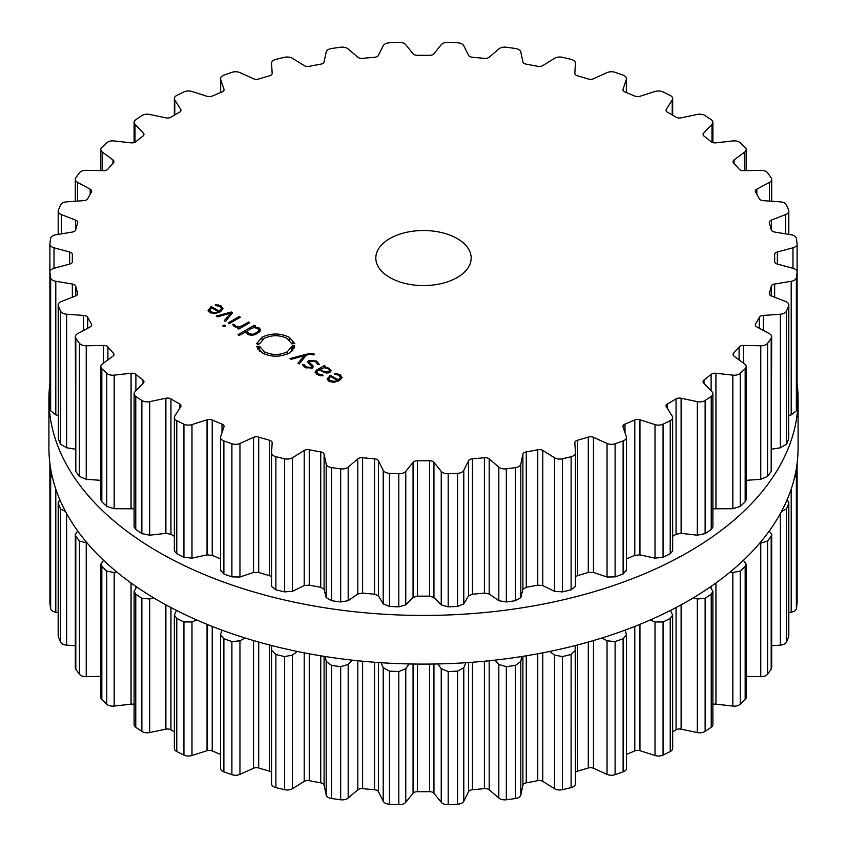 <?xml version="1.0" encoding="UTF-8"?>
<svg xmlns="http://www.w3.org/2000/svg" width="847" height="847" viewBox="0 0 847 847"><rect width="100%" height="100%" fill="white"/><g stroke="black" fill="none" stroke-linecap="round" stroke-linejoin="round"><path stroke-width="1.27" d="M48.914 447.83A374.586 216.271 0 0 0 423.5 664.101A374.586 216.271 0 0 0 798.086 447.83L798.086 399.17A374.586 216.271 0 0 0 797.112 383.553A374.586 216.271 0 0 1 798.086 399.17A374.586 216.271 0 0 1 423.5 615.43A374.586 216.271 0 0 1 48.914 399.17A374.586 216.271 0 0 0 423.5 615.43A374.586 216.271 0 0 0 798.086 399.17L798.086 447.83A374.586 216.271 0 0 1 423.5 664.101A374.586 216.271 0 0 1 48.914 447.83L48.914 399.17A374.586 216.271 0 0 1 49.888 383.553A374.586 216.271 0 0 0 48.914 399.17L48.914 447.83M626.462 754.412A351.166 202.74 0 0 0 629.914 752.983A351.166 202.74 0 0 0 634.774 750.908A4.764 2.753 180 0 1 639.951 750.696L655.017 755.513A7.157 4.129 0 0 0 663.063 755.079A374.406 216.165 0 0 0 666.663 753.332A374.406 216.165 0 0 0 670.221 751.554A7.157 4.129 0 0 0 672.656 748.452L672.656 615.102L670.549 610.391M672.656 731.829A351.166 202.74 0 0 0 676.054 729.828A4.764 2.753 180 0 1 681.115 729.151L697.303 732.56A7.157 4.129 0 0 0 705.128 731.395A374.406 216.165 0 0 0 708.208 729.341A374.406 216.165 0 0 0 711.236 727.266A7.157 4.129 0 0 0 712.888 724.63L712.888 591.354L710.273 586.96M712.888 704.397A4.764 2.753 180 0 1 715.927 704.164L732.835 706.059A7.157 4.129 0 0 0 740.257 704.206A374.406 216.165 0 0 0 742.734 701.898A374.406 216.165 0 0 0 745.169 699.58A7.157 4.129 0 0 0 746.175 697.462L746.175 564.261L743.454 560.301M746.175 676.382L760.765 676.679A7.157 4.129 0 0 0 767.583 674.18A374.406 216.165 0 0 0 769.415 671.682A374.406 216.165 0 0 0 771.183 669.162A7.157 4.129 0 0 0 771.691 667.637L771.691 534.468L769.298 530.984M771.691 645.753L780.373 645.139A7.157 4.129 0 0 0 786.44 642.058A374.406 216.165 0 0 0 787.562 639.421A374.406 216.165 0 0 0 788.631 636.775A7.157 4.129 0 0 0 788.811 635.864L788.811 502.737L787.107 499.804M788.811 612.614L791.204 612.212A7.157 4.129 0 0 0 796.36 608.622A374.406 216.165 0 0 0 796.752 605.912A374.406 216.165 0 0 0 797.091 603.212A7.157 4.129 0 0 0 797.112 602.937A7.157 4.129 0 0 0 797.091 602.662M49.909 602.662A7.157 4.129 0 0 0 49.888 602.937A7.157 4.129 0 0 0 49.909 603.212A374.406 216.165 0 0 0 50.248 605.912A374.406 216.165 0 0 0 50.64 608.622A7.157 4.129 0 0 0 55.796 612.212L58.189 612.614M59.893 499.804L58.189 502.737L58.189 635.864A7.157 4.129 0 0 0 58.369 636.775A374.406 216.165 0 0 0 59.438 639.421A374.406 216.165 0 0 0 60.561 642.058A7.157 4.129 0 0 0 66.627 645.139L75.309 645.753M77.702 530.984L75.309 534.468L75.309 667.637A7.157 4.129 0 0 0 75.817 669.162A374.406 216.165 0 0 0 77.585 671.682A374.406 216.165 0 0 0 79.417 674.18A7.157 4.129 0 0 0 86.235 676.679L100.825 676.382M103.546 560.301L100.825 564.261L100.825 697.462A7.157 4.129 0 0 0 101.831 699.58A374.406 216.165 0 0 0 104.266 701.898A374.406 216.165 0 0 0 106.743 704.206A7.157 4.129 0 0 0 114.165 706.059L131.073 704.164A4.764 2.753 180 0 1 134.112 704.397M136.727 586.96L134.112 591.354L134.112 724.63A7.157 4.129 0 0 0 135.764 727.266A374.406 216.165 0 0 0 138.792 729.341A374.406 216.165 0 0 0 141.873 731.395A7.157 4.129 0 0 0 149.697 732.56L165.885 729.151A4.764 2.753 180 0 1 170.946 729.828A351.166 202.74 0 0 0 174.344 731.829M176.451 610.391L174.344 615.102L174.344 748.452A7.157 4.129 0 0 0 176.779 751.554A374.406 216.165 0 0 0 180.337 753.332A374.406 216.165 0 0 0 183.937 755.079A7.157 4.129 0 0 0 191.983 755.513L207.049 750.696A4.764 2.753 180 0 1 212.226 750.908A351.166 202.74 0 0 0 217.086 752.983A351.166 202.74 0 0 0 220.538 754.412M221.808 630.073L220.538 634.911L220.538 768.345A7.157 4.129 0 0 0 223.883 771.829A374.406 216.165 0 0 0 227.875 773.269A374.406 216.165 0 0 0 231.898 774.666A7.157 4.129 0 0 0 239.955 774.38L253.539 768.25A4.764 2.753 180 0 1 258.706 767.985A351.166 202.74 0 0 0 264.073 769.605A351.166 202.74 0 0 0 269.484 771.162A4.764 2.753 180 0 1 271.559 772.295M271.559 650.454L271.559 783.676A7.157 4.129 0 0 0 271.559 783.814A7.157 4.129 0 0 0 275.889 787.615A374.406 216.165 0 0 0 280.219 788.663A374.406 216.165 0 0 0 284.571 789.69A7.157 4.129 0 0 0 292.459 788.673L304.211 781.4A4.764 2.753 180 0 1 309.25 780.669A351.166 202.74 0 0 0 314.989 781.781A351.166 202.74 0 0 0 320.748 782.829A4.764 2.753 180 0 1 324.094 785.127L326.19 794.994A7.157 4.129 0 0 0 331.526 798.499A374.406 216.165 0 0 0 336.1 799.144A374.406 216.165 0 0 0 340.674 799.769A7.157 4.129 0 0 0 348.181 798.043L357.815 789.796A4.764 2.753 180 0 1 362.601 788.631A351.166 202.74 0 0 0 368.561 789.203A351.166 202.74 0 0 0 374.543 789.722A4.764 2.753 180 0 1 378.461 791.691L383.215 801.251A7.157 4.129 0 0 0 389.44 804.227A374.406 216.165 0 0 0 394.12 804.449A374.406 216.165 0 0 0 398.81 804.65A7.157 4.129 0 0 0 405.766 802.278L413.05 793.258A4.764 2.753 180 0 1 417.455 791.67A351.166 202.74 0 0 0 423.5 791.701A351.166 202.74 0 0 0 429.545 791.67A4.764 2.753 180 0 1 433.95 793.258L441.234 802.278A7.157 4.129 0 0 0 448.19 804.65A374.406 216.165 0 0 0 452.88 804.449A374.406 216.165 0 0 0 457.56 804.227A7.157 4.129 0 0 0 463.785 801.251L468.539 791.691A4.764 2.753 180 0 1 472.457 789.722A351.166 202.74 0 0 0 478.439 789.203A351.166 202.74 0 0 0 484.399 788.631A4.764 2.753 180 0 1 489.185 789.796L498.819 798.043A7.157 4.129 0 0 0 506.326 799.769A374.406 216.165 0 0 0 510.9 799.144A374.406 216.165 0 0 0 515.474 798.499A7.157 4.129 0 0 0 520.81 794.994L522.906 785.127A4.764 2.753 180 0 1 526.252 782.829A351.166 202.74 0 0 0 532.011 781.781A351.166 202.74 0 0 0 537.75 780.669A4.764 2.753 180 0 1 542.789 781.4L554.541 788.673A7.157 4.129 0 0 0 562.429 789.69A374.406 216.165 0 0 0 566.781 788.663A374.406 216.165 0 0 0 571.111 787.615A7.157 4.129 0 0 0 575.441 783.814A7.157 4.129 0 0 0 575.441 783.676L575.441 650.454M575.441 772.295A4.764 2.753 180 0 1 577.516 771.162A351.166 202.74 0 0 0 582.927 769.605A351.166 202.74 0 0 0 588.294 767.985A4.764 2.753 180 0 1 593.461 768.25L607.045 774.38A7.157 4.129 0 0 0 615.102 774.666A374.406 216.165 0 0 0 619.125 773.269A374.406 216.165 0 0 0 623.117 771.829A7.157 4.129 0 0 0 626.462 768.345L626.462 634.911L625.192 630.073M670.221 751.554L670.221 618.437A374.406 216.165 180 0 1 666.663 620.216A374.406 216.165 180 0 1 663.063 621.963L655.017 621.963L650.284 619.962M670.221 618.437L672.656 615.102M697.303 732.56L697.303 599.009L693.386 597.802M697.303 599.009L705.128 598.289A374.406 216.165 180 0 0 708.208 596.235A374.406 216.165 180 0 0 711.236 594.16L712.888 591.354M623.117 771.829L623.117 638.723L626.462 634.911M623.117 638.723A374.406 216.165 180 0 1 619.125 640.152A374.406 216.165 180 0 1 615.102 641.56L607.045 640.83L601.995 637.971M732.835 706.059L732.835 572.508L730.23 571.979M575.198 645.573L575.441 783.814M732.835 572.508L740.257 571.09A374.406 216.165 180 0 0 742.734 568.792A374.406 216.165 180 0 0 745.169 566.463L746.175 564.261M571.111 787.615L571.111 654.498L575.441 650.284M571.111 654.498A374.406 216.165 180 0 1 566.781 655.557A374.406 216.165 180 0 1 562.429 656.573L554.541 655.123L549.671 651.459M760.765 676.679L760.765 543.128L759.844 543.022M521.71 656.531L520.81 661.443L515.474 665.382A374.406 216.165 180 0 1 510.9 666.038A374.406 216.165 180 0 1 506.326 666.653L498.819 664.493L494.563 660.173M760.765 543.128L767.583 541.064A374.406 216.165 180 0 0 769.415 538.565A374.406 216.165 180 0 0 771.183 536.056L771.691 534.468M465.914 662.703L463.785 667.701L457.56 671.11A374.406 216.165 180 0 1 452.88 671.343A374.406 216.165 180 0 1 448.19 671.533L441.234 668.728L437.931 663.942M781.453 511.556L786.44 508.941A374.406 216.165 180 0 0 787.562 506.305A374.406 216.165 180 0 0 788.631 503.658L788.811 502.737M409.069 663.942L405.766 668.728L398.81 671.533A374.406 216.165 180 0 1 394.12 671.343A374.406 216.165 180 0 1 389.44 671.11L383.215 667.701L381.086 662.703M794.475 477.803L796.36 475.506A374.406 216.165 180 0 0 796.752 472.806A374.406 216.165 180 0 0 797.091 470.096L796.455 468.01M352.437 660.173L348.181 664.493L340.674 666.653A374.406 216.165 180 0 1 336.1 666.038A374.406 216.165 180 0 1 331.526 665.382L326.19 661.443L325.29 656.531M297.329 651.459L292.459 655.123L284.571 656.573A374.406 216.165 180 0 1 280.219 655.557A374.406 216.165 180 0 1 275.889 654.498L271.559 650.284L271.559 783.814M271.802 645.573L271.559 650.284M245.005 637.971L239.955 640.83L231.898 641.56A374.406 216.165 180 0 1 227.875 640.152A374.406 216.165 180 0 1 223.883 638.723L220.538 634.911M196.716 619.962L191.983 621.963L183.937 621.963A374.406 216.165 180 0 1 180.337 620.216A374.406 216.165 180 0 1 176.779 618.437L174.344 615.102M153.614 597.802L149.697 599.009L141.873 598.289A374.406 216.165 180 0 1 138.792 596.235A374.406 216.165 180 0 1 135.764 594.16L134.112 591.354M116.77 571.979L114.165 572.508L106.743 571.09A374.406 216.165 180 0 1 104.266 568.792A374.406 216.165 180 0 1 101.831 566.463L100.825 564.261M87.156 543.022L79.417 541.064A374.406 216.165 180 0 1 77.585 538.565A374.406 216.165 180 0 1 75.817 536.056L75.309 534.468M60.561 642.058L60.561 508.941L65.547 511.556M60.561 508.941A374.406 216.165 180 0 1 59.438 506.305A374.406 216.165 180 0 1 58.369 503.658L58.189 502.737M50.64 608.622L50.64 475.506L52.525 477.803M50.64 475.506A374.406 216.165 180 0 1 50.248 472.806A374.406 216.165 180 0 1 49.909 470.096L49.888 602.937M50.545 468.01L49.888 469.82M389.789 277.509A47.676 27.528 180 0 1 375.824 258.039A47.676 27.528 180 0 1 423.5 230.511A47.676 27.528 180 0 1 471.176 258.039A47.676 27.528 180 0 1 441.742 283.48A47.676 27.528 180 0 1 389.789 277.509M666.663 422.42A374.406 216.165 0 0 0 670.221 420.641A7.157 4.129 0 0 0 672.656 417.529A7.157 4.129 0 0 0 672.222 416.121L666.335 406.772A4.764 2.753 180 0 1 666.038 405.829A4.764 2.753 180 0 1 667.5 403.85A351.166 202.74 0 0 0 671.809 401.404A351.166 202.74 0 0 0 676.054 398.916A4.764 2.753 180 0 1 681.115 398.238L697.303 401.647A7.157 4.129 0 0 0 705.128 400.483A374.406 216.165 0 0 0 708.208 398.429A374.406 216.165 0 0 0 711.236 396.354A7.157 4.129 0 0 0 712.888 393.717A7.157 4.129 0 0 0 711.988 391.716L703.645 383.013A4.764 2.753 180 0 1 703.042 381.679A4.764 2.753 180 0 1 704.005 380.017A351.166 202.74 0 0 0 707.594 377.211A351.166 202.74 0 0 0 711.109 374.374A4.764 2.753 180 0 1 715.927 373.252L732.835 375.147A7.157 4.129 0 0 0 740.257 373.294A374.406 216.165 0 0 0 742.734 370.986A374.406 216.165 0 0 0 745.169 368.667A7.157 4.129 0 0 0 746.175 366.55A7.157 4.129 0 0 0 744.661 364.009L734.053 356.174A4.764 2.753 180 0 1 733.036 354.48A4.764 2.753 180 0 1 733.597 353.188A351.166 202.74 0 0 0 736.392 350.086A351.166 202.74 0 0 0 739.092 346.963A4.764 2.753 180 0 1 743.539 345.417L760.765 345.767A7.157 4.129 0 0 0 767.583 343.268A374.406 216.165 0 0 0 769.415 340.769A374.406 216.165 0 0 0 771.183 338.249A7.157 4.129 0 0 0 771.691 336.714A7.157 4.129 0 0 0 769.415 333.697L756.816 326.91A4.764 2.753 180 0 1 755.302 324.899A4.764 2.753 180 0 1 755.556 324.009A351.166 202.74 0 0 0 757.483 320.695A351.166 202.74 0 0 0 759.293 317.36A4.764 2.753 180 0 1 763.274 315.433L780.373 314.226A7.157 4.129 0 0 0 786.44 311.145A374.406 216.165 0 0 0 787.562 308.509A374.406 216.165 0 0 0 788.631 305.862A7.157 4.129 0 0 0 788.811 304.952A7.157 4.129 0 0 0 785.656 301.521L771.373 295.963A4.764 2.753 180 0 1 769.277 293.676A4.764 2.753 180 0 1 769.341 293.2A351.166 202.74 0 0 0 770.347 289.759A351.166 202.74 0 0 0 771.236 286.307A4.764 2.753 180 0 1 774.645 284.041L791.204 281.299A7.157 4.129 0 0 0 796.36 277.71A374.406 216.165 0 0 0 796.752 275A374.406 216.165 0 0 0 797.091 272.3A7.157 4.129 0 0 0 797.112 272.025A7.157 4.129 0 0 0 792.983 268.277L777.366 264.073A4.764 2.753 180 0 1 774.613 261.585A4.764 2.753 180 0 1 774.613 261.532A351.166 202.74 0 0 0 774.666 258.039A351.166 202.74 0 0 0 774.613 254.555A4.764 2.753 180 0 1 774.613 254.502A4.764 2.753 180 0 1 777.366 252.014L792.983 247.8A7.157 4.129 0 0 0 797.112 244.063A7.157 4.129 0 0 0 797.091 243.788A374.406 216.165 0 0 0 796.752 241.088A374.406 216.165 0 0 0 796.36 238.378A7.157 4.129 0 0 0 791.204 234.788L774.645 232.046A4.764 2.753 180 0 1 771.236 229.781A351.166 202.74 0 0 0 770.347 226.329A351.166 202.74 0 0 0 769.341 222.888A4.764 2.753 180 0 1 769.277 222.401A4.764 2.753 180 0 1 771.373 220.125L785.656 214.556A7.157 4.129 0 0 0 788.811 211.136A7.157 4.129 0 0 0 788.631 210.225A374.406 216.165 0 0 0 787.562 207.579A374.406 216.165 0 0 0 786.44 204.942A7.157 4.129 0 0 0 780.373 201.861L763.274 200.644A4.764 2.753 180 0 1 759.293 198.727A351.166 202.74 0 0 0 757.483 195.392A351.166 202.74 0 0 0 755.556 192.078A4.764 2.753 180 0 1 755.302 191.189A4.764 2.753 180 0 1 756.816 189.167L769.415 182.391A7.157 4.129 0 0 0 771.691 179.363A7.157 4.129 0 0 0 771.183 177.838A374.406 216.165 0 0 0 769.415 175.318A374.406 216.165 0 0 0 767.583 172.82A7.157 4.129 0 0 0 760.765 170.321L743.539 170.671A4.764 2.753 180 0 1 739.092 169.125A351.166 202.74 0 0 0 736.392 166.001A351.166 202.74 0 0 0 733.597 162.899A4.764 2.753 180 0 1 733.036 161.608A4.764 2.753 180 0 1 734.053 159.914L744.661 152.079A7.157 4.129 0 0 0 746.175 149.538A7.157 4.129 0 0 0 745.169 147.42A374.406 216.165 0 0 0 742.734 145.102A374.406 216.165 0 0 0 740.257 142.794A7.157 4.129 0 0 0 732.835 140.941L715.927 142.836A4.764 2.753 180 0 1 711.109 141.714A351.166 202.74 0 0 0 707.594 138.876A351.166 202.74 0 0 0 704.005 136.071A4.764 2.753 180 0 1 703.042 134.408A4.764 2.753 180 0 1 703.645 133.074L711.988 124.371A7.157 4.129 0 0 0 712.888 122.37A7.157 4.129 0 0 0 711.236 119.734A374.406 216.165 0 0 0 708.208 117.659A374.406 216.165 0 0 0 705.128 115.605A7.157 4.129 0 0 0 697.303 114.44L681.115 117.849A4.764 2.753 180 0 1 676.054 117.172A351.166 202.74 0 0 0 671.809 114.684A351.166 202.74 0 0 0 667.5 112.238A4.764 2.753 180 0 1 666.038 110.258A4.764 2.753 180 0 1 666.335 109.316L672.222 99.967A7.157 4.129 0 0 0 672.656 98.548A7.157 4.129 0 0 0 670.221 95.446A374.406 216.165 0 0 0 666.663 93.668A374.406 216.165 0 0 0 663.063 91.921A7.157 4.129 0 0 0 655.017 91.487L639.951 96.304A4.764 2.753 180 0 1 634.774 96.092A351.166 202.74 0 0 0 629.914 94.017A351.166 202.74 0 0 0 624.991 91.995A4.764 2.753 180 0 1 622.958 89.74A4.764 2.753 180 0 1 623.043 89.21L626.325 79.449A7.157 4.129 0 0 0 626.462 78.655A7.157 4.129 0 0 0 623.117 75.171A374.406 216.165 0 0 0 619.125 73.731A374.406 216.165 0 0 0 615.102 72.334A7.157 4.129 0 0 0 607.045 72.62L593.461 78.75A4.764 2.753 180 0 1 588.294 79.015A351.166 202.74 0 0 0 582.927 77.395A351.166 202.74 0 0 0 577.516 75.838A4.764 2.753 180 0 1 574.838 73.361A4.764 2.753 180 0 1 574.838 73.266L575.441 63.324A7.157 4.129 0 0 0 575.441 63.186A7.157 4.129 0 0 0 571.111 59.385A374.406 216.165 0 0 0 566.781 58.337A374.406 216.165 0 0 0 562.429 57.31A7.157 4.129 0 0 0 554.541 58.327L542.789 65.6A4.764 2.753 180 0 1 537.75 66.331A351.166 202.74 0 0 0 532.011 65.219A351.166 202.74 0 0 0 526.252 64.171A4.764 2.753 180 0 1 522.906 61.873L520.81 52.006A7.157 4.129 0 0 0 515.474 48.501A374.406 216.165 0 0 0 510.9 47.856A374.406 216.165 0 0 0 506.326 47.231A7.157 4.129 0 0 0 498.819 48.957L489.185 57.204A4.764 2.753 180 0 1 484.399 58.369A351.166 202.74 0 0 0 478.439 57.797A351.166 202.74 0 0 0 472.457 57.278A4.764 2.753 180 0 1 468.539 55.309L463.785 45.749A7.157 4.129 0 0 0 457.56 42.773A374.406 216.165 0 0 0 452.88 42.551A374.406 216.165 0 0 0 448.19 42.35A7.157 4.129 0 0 0 441.234 44.722L433.95 53.742A4.764 2.753 180 0 1 429.545 55.33A351.166 202.74 0 0 0 423.5 55.299A351.166 202.74 0 0 0 417.455 55.33A4.764 2.753 180 0 1 413.05 53.742L405.766 44.722A7.157 4.129 0 0 0 398.81 42.35A374.406 216.165 0 0 0 394.12 42.551A374.406 216.165 0 0 0 389.44 42.773A7.157 4.129 0 0 0 383.215 45.749L378.461 55.309A4.764 2.753 180 0 1 374.543 57.278A351.166 202.74 0 0 0 368.561 57.797A351.166 202.74 0 0 0 362.601 58.369A4.764 2.753 180 0 1 357.815 57.204L348.181 48.957A7.157 4.129 0 0 0 340.674 47.231A374.406 216.165 0 0 0 336.1 47.856A374.406 216.165 0 0 0 331.526 48.501A7.157 4.129 0 0 0 326.19 52.006L324.094 61.873A4.764 2.753 180 0 1 320.748 64.171A351.166 202.74 0 0 0 314.989 65.219A351.166 202.74 0 0 0 309.25 66.331A4.764 2.753 180 0 1 304.211 65.6L292.459 58.327A7.157 4.129 0 0 0 284.571 57.31A374.406 216.165 0 0 0 280.219 58.337A374.406 216.165 0 0 0 275.889 59.385A7.157 4.129 0 0 0 271.559 63.186A7.157 4.129 0 0 0 271.559 63.324L272.162 73.266A4.764 2.753 180 0 1 272.162 73.361A4.764 2.753 180 0 1 269.484 75.838A351.166 202.74 0 0 0 264.073 77.395A351.166 202.74 0 0 0 258.706 79.015A4.764 2.753 180 0 1 253.539 78.75L239.955 72.62A7.157 4.129 0 0 0 231.898 72.334A374.406 216.165 0 0 0 227.875 73.731A374.406 216.165 0 0 0 223.883 75.171A7.157 4.129 0 0 0 220.538 78.655A7.157 4.129 0 0 0 220.675 79.449L223.957 89.21A4.764 2.753 180 0 1 224.042 89.74A4.764 2.753 180 0 1 222.009 91.995A351.166 202.74 0 0 0 217.086 94.017A351.166 202.74 0 0 0 212.226 96.092A4.764 2.753 180 0 1 207.049 96.304L191.983 91.487A7.157 4.129 0 0 0 183.937 91.921A374.406 216.165 0 0 0 180.337 93.668A374.406 216.165 0 0 0 176.779 95.446A7.157 4.129 0 0 0 174.344 98.548A7.157 4.129 0 0 0 174.778 99.967L180.665 109.316A4.764 2.753 180 0 1 180.962 110.258A4.764 2.753 180 0 1 179.5 112.238A351.166 202.74 0 0 0 175.191 114.684A351.166 202.74 0 0 0 170.946 117.172A4.764 2.753 180 0 1 165.885 117.849L149.697 114.44A7.157 4.129 0 0 0 141.873 115.605A374.406 216.165 0 0 0 138.792 117.659A374.406 216.165 0 0 0 135.764 119.734A7.157 4.129 0 0 0 134.112 122.37A7.157 4.129 0 0 0 135.012 124.371L143.355 133.074A4.764 2.753 180 0 1 143.958 134.408A4.764 2.753 180 0 1 142.995 136.071A351.166 202.74 0 0 0 139.406 138.876A351.166 202.74 0 0 0 135.891 141.714A4.764 2.753 180 0 1 131.073 142.836L114.165 140.941A7.157 4.129 0 0 0 106.743 142.794A374.406 216.165 0 0 0 104.266 145.102A374.406 216.165 0 0 0 101.831 147.42A7.157 4.129 0 0 0 100.825 149.538A7.157 4.129 0 0 0 102.339 152.079L112.947 159.914A4.764 2.753 180 0 1 113.964 161.608A4.764 2.753 180 0 1 113.403 162.899A351.166 202.74 0 0 0 110.608 166.001A351.166 202.74 0 0 0 107.908 169.125A4.764 2.753 180 0 1 103.461 170.671L86.235 170.321A7.157 4.129 0 0 0 79.417 172.82A374.406 216.165 0 0 0 77.585 175.318A374.406 216.165 0 0 0 75.817 177.838A7.157 4.129 0 0 0 75.309 179.363A7.157 4.129 0 0 0 77.585 182.391L90.184 189.167A4.764 2.753 180 0 1 91.698 191.189A4.764 2.753 180 0 1 91.444 192.078A351.166 202.74 0 0 0 89.517 195.392A351.166 202.74 0 0 0 87.707 198.727A4.764 2.753 180 0 1 83.726 200.644L66.627 201.861A7.157 4.129 0 0 0 60.561 204.942A374.406 216.165 0 0 0 59.438 207.579A374.406 216.165 0 0 0 58.369 210.225A7.157 4.129 0 0 0 58.189 211.136A7.157 4.129 0 0 0 61.344 214.556L75.627 220.125A4.764 2.753 180 0 1 77.723 222.401A4.764 2.753 180 0 1 77.659 222.888A351.166 202.74 0 0 0 76.654 226.329A351.166 202.74 0 0 0 75.764 229.781A4.764 2.753 180 0 1 72.355 232.046L55.796 234.788A7.157 4.129 0 0 0 50.64 238.378A374.406 216.165 0 0 0 50.248 241.088A374.406 216.165 0 0 0 49.909 243.788A7.157 4.129 0 0 0 49.888 244.063A7.157 4.129 0 0 0 54.017 247.8L69.634 252.014A4.764 2.753 180 0 1 72.387 254.502A4.764 2.753 180 0 1 72.387 254.555A351.166 202.74 0 0 0 72.334 258.039A351.166 202.74 0 0 0 72.387 261.532A4.764 2.753 180 0 1 72.387 261.585A4.764 2.753 180 0 1 69.634 264.073L54.017 268.277A7.157 4.129 0 0 0 49.888 272.025A7.157 4.129 0 0 0 49.909 272.3A374.406 216.165 0 0 0 50.248 275A374.406 216.165 0 0 0 50.64 277.71A7.157 4.129 0 0 0 55.796 281.299L72.355 284.041A4.764 2.753 180 0 1 75.764 286.307A351.166 202.74 0 0 0 76.654 289.759A351.166 202.74 0 0 0 77.659 293.2A4.764 2.753 180 0 1 77.723 293.676A4.764 2.753 180 0 1 75.627 295.963L61.344 301.521A7.157 4.129 0 0 0 58.189 304.952A7.157 4.129 0 0 0 58.369 305.862A374.406 216.165 0 0 0 59.438 308.509A374.406 216.165 0 0 0 60.561 311.145A7.157 4.129 0 0 0 66.627 314.226L83.726 315.433A4.764 2.753 180 0 1 87.707 317.36A351.166 202.74 0 0 0 89.517 320.695A351.166 202.74 0 0 0 91.444 324.009A4.764 2.753 180 0 1 91.698 324.899A4.764 2.753 180 0 1 90.184 326.91L77.585 333.697A7.157 4.129 0 0 0 75.309 336.714A7.157 4.129 0 0 0 75.817 338.249A374.406 216.165 0 0 0 77.585 340.769A374.406 216.165 0 0 0 79.417 343.268A7.157 4.129 0 0 0 86.235 345.767L103.461 345.417A4.764 2.753 180 0 1 107.908 346.963A351.166 202.74 0 0 0 110.608 350.086A351.166 202.74 0 0 0 113.403 353.188A4.764 2.753 180 0 1 113.964 354.48A4.764 2.753 180 0 1 112.947 356.174L102.339 364.009A7.157 4.129 0 0 0 100.825 366.55A7.157 4.129 0 0 0 101.831 368.667A374.406 216.165 0 0 0 104.266 370.986A374.406 216.165 0 0 0 106.743 373.294A7.157 4.129 0 0 0 114.165 375.147L131.073 373.252A4.764 2.753 180 0 1 135.891 374.374A351.166 202.74 0 0 0 139.406 377.211A351.166 202.74 0 0 0 142.995 380.017A4.764 2.753 180 0 1 143.958 381.679A4.764 2.753 180 0 1 143.355 383.013L135.012 391.716A7.157 4.129 0 0 0 134.112 393.717A7.157 4.129 0 0 0 135.764 396.354A374.406 216.165 0 0 0 138.792 398.429A374.406 216.165 0 0 0 141.873 400.483A7.157 4.129 0 0 0 149.697 401.647L165.885 398.238A4.764 2.753 180 0 1 170.946 398.916A351.166 202.74 0 0 0 175.191 401.404A351.166 202.74 0 0 0 179.5 403.85A4.764 2.753 180 0 1 180.962 405.829A4.764 2.753 180 0 1 180.665 406.772L174.778 416.121A7.157 4.129 0 0 0 174.344 417.529A7.157 4.129 0 0 0 176.779 420.641A374.406 216.165 0 0 0 180.337 422.42A374.406 216.165 0 0 0 183.937 424.167A7.157 4.129 0 0 0 191.983 424.601L207.049 419.784A4.764 2.753 180 0 1 212.226 419.985A351.166 202.74 0 0 0 217.086 422.071A351.166 202.74 0 0 0 222.009 424.093A4.764 2.753 180 0 1 224.042 426.348A4.764 2.753 180 0 1 223.957 426.877L220.675 436.639A7.157 4.129 0 0 0 220.538 437.423A7.157 4.129 0 0 0 223.883 440.916A374.406 216.165 0 0 0 227.875 442.356A374.406 216.165 0 0 0 231.898 443.754A7.157 4.129 0 0 0 239.955 443.468L253.539 437.338A4.764 2.753 180 0 1 258.706 437.073A351.166 202.74 0 0 0 264.073 438.693A351.166 202.74 0 0 0 269.484 440.249A4.764 2.753 180 0 1 272.162 442.716A4.764 2.753 180 0 1 272.162 442.822L271.559 452.764A7.157 4.129 0 0 0 271.559 452.901A7.157 4.129 0 0 0 275.889 456.702A374.406 216.165 0 0 0 280.219 457.751A374.406 216.165 0 0 0 284.571 458.778A7.157 4.129 0 0 0 292.459 457.761L304.211 450.477A4.764 2.753 180 0 1 309.25 449.757A351.166 202.74 0 0 0 314.989 450.869A351.166 202.74 0 0 0 320.748 451.917A4.764 2.753 180 0 1 324.094 454.214L326.19 464.082A7.157 4.129 0 0 0 331.526 467.586A374.406 216.165 0 0 0 336.1 468.232A374.406 216.165 0 0 0 340.674 468.846A7.157 4.129 0 0 0 348.181 467.131L357.815 458.883A4.764 2.753 180 0 1 362.601 457.719A351.166 202.74 0 0 0 368.561 458.291A351.166 202.74 0 0 0 374.543 458.809A4.764 2.753 180 0 1 378.461 460.779L383.215 470.339A7.157 4.129 0 0 0 389.44 473.314A374.406 216.165 0 0 0 394.12 473.537A374.406 216.165 0 0 0 398.81 473.738A7.157 4.129 0 0 0 405.766 471.366L413.05 462.346A4.764 2.753 180 0 1 417.455 460.757A351.166 202.74 0 0 0 423.5 460.789A351.166 202.74 0 0 0 429.545 460.757A4.764 2.753 180 0 1 433.95 462.346L441.234 471.366A7.157 4.129 0 0 0 448.19 473.738A374.406 216.165 0 0 0 452.88 473.537A374.406 216.165 0 0 0 457.56 473.314A7.157 4.129 0 0 0 463.785 470.339L468.539 460.779A4.764 2.753 180 0 1 472.457 458.809A351.166 202.74 0 0 0 478.439 458.291A351.166 202.74 0 0 0 484.399 457.719A4.764 2.753 180 0 1 489.185 458.883L498.819 467.131A7.157 4.129 0 0 0 506.326 468.846A374.406 216.165 0 0 0 510.9 468.232A374.406 216.165 0 0 0 515.474 467.586A7.157 4.129 0 0 0 520.81 464.082L522.906 454.214A4.764 2.753 180 0 1 526.252 451.917A351.166 202.74 0 0 0 532.011 450.869A351.166 202.74 0 0 0 537.75 449.757A4.764 2.753 180 0 1 542.789 450.477L554.541 457.761A7.157 4.129 0 0 0 562.429 458.778A374.406 216.165 0 0 0 566.781 457.751A374.406 216.165 0 0 0 571.111 456.702A7.157 4.129 0 0 0 575.441 452.901A7.157 4.129 0 0 0 575.441 452.764L574.838 442.822A4.764 2.753 180 0 1 574.838 442.716A4.764 2.753 180 0 1 577.516 440.249A351.166 202.74 0 0 0 582.927 438.693A351.166 202.74 0 0 0 588.294 437.073A4.764 2.753 180 0 1 593.461 437.338L607.045 443.468A7.157 4.129 0 0 0 615.102 443.754A374.406 216.165 0 0 0 619.125 442.356A374.406 216.165 0 0 0 623.117 440.916A7.157 4.129 0 0 0 626.462 437.423A7.157 4.129 0 0 0 626.325 436.639L623.043 426.877A4.764 2.753 180 0 1 622.958 426.348A4.764 2.753 180 0 1 624.991 424.093A351.166 202.74 0 0 0 629.914 422.071A351.166 202.74 0 0 0 634.774 419.985A4.764 2.753 180 0 1 639.951 419.784L655.017 424.601A7.157 4.129 0 0 0 663.063 424.167A374.406 216.165 0 0 0 666.663 422.42M208.076 310.447L209.95 312.585L214.725 313.623L220.082 311.887L223.089 308.753L221.003 305.883L215.286 304.539L215.477 305.439L219.881 306.455L221.49 308.657L219.151 311.061L211.401 306.582L208.055 310.161M221.512 308.435L221.49 310.955L221.512 308.435M225.556 321.426L232.533 312.691L231.379 312.024L216.25 316.058L217.541 316.799L230.585 313.157L224.254 320.674L225.556 321.426M222.708 325.873L224.169 326.72L225.62 325.883L224.159 325.047L222.708 325.873M228.129 322.908L229.304 323.596L240.357 317.212L239.172 316.534L228.129 322.908M235.498 326.137L234.27 324.422L232.565 324.412L234.196 326.571L239.066 327.535L237.594 328.382L238.769 329.06L249.823 322.675L248.647 321.998L241.829 325.926L238.716 326.836L235.498 326.137L235.498 327.154M245.863 332.585L245.863 331.516L247.61 334.321L251.305 335.348L254.576 334.787L259.733 331.802L260.707 329.907L258.938 327.778L254.068 326.773L255.498 325.947L254.312 325.269L237.986 334.692L239.172 335.38L245.778 332.077M257.287 344.655L257.488 343.554L256.683 343.48L262.062 337.222C271.135 332.945 280.198 332.966 289.25 337.297L294.756 343.649L293.962 343.713L293.623 342.612L292.331 342.781L292.639 343.808L291.823 343.871L287.165 338.493C279.51 334.83 271.845 334.809 264.169 338.429L259.627 343.723L258.811 343.66L258.61 344.697L257.287 344.655M264.264 351.717C271.929 355.38 279.595 355.401 287.281 351.78L291.834 346.476L292.628 346.55L292.829 345.512L294.153 345.544L293.951 346.656L294.767 346.719L289.378 352.987C280.304 357.265 271.241 357.243 262.189 352.913L256.683 346.561L257.477 346.497L257.816 347.598L259.108 347.418L258.801 346.402L259.595 346.338L264.264 351.717L264.264 353.961M314.121 354.025L309.483 353.4L289.939 358.599L291.241 359.35L304.274 355.698L297.953 363.225L299.245 363.977L306.233 355.242L310.425 354.162L313.57 354.904L314.608 354.311L314.121 354.025L314.121 354.586M316.524 361.023L308.774 360.346L307.503 361.881L311.982 366.455L311.209 367.407L306.222 366.995L304.041 364.655L302.474 364.644L305.216 367.577L312.363 368.074L313.559 366.571L309.123 361.976L309.928 361.013L315.539 361.648L317.837 364.538L319.457 364.549L316.524 361.023L316.524 362.304M331.209 370.785L328.932 368.191L324.295 366.942L325.396 366.306L324.21 365.629L316.64 369.991L314.999 372.151L317.35 374.586L322.982 375.877L322.855 374.956L318.377 373.993L316.619 372.108L317.943 370.605L319.181 369.895L326.487 373.146L329.864 372.384L331.209 370.721M327.154 379.191L329.028 381.33L333.803 382.378L339.16 380.642L342.167 377.497L340.081 374.628L334.364 373.283L334.554 374.194L338.959 375.2L340.568 377.413L338.239 379.816L330.478 375.337L327.133 378.905M340.589 379.689L340.589 377.18L340.568 379.71M672.656 417.529L672.656 550.878L670.221 553.747A374.406 216.165 180 0 1 666.663 555.526A374.406 216.165 180 0 1 663.063 557.273L663.063 424.167M626.462 558.872A351.166 202.74 180 0 0 629.914 557.442A351.166 202.74 180 0 0 634.774 555.367L639.951 554.88L655.017 558.152L663.063 557.273M712.888 393.717L712.888 526.982L711.236 529.47A374.406 216.165 180 0 1 708.208 531.545A374.406 216.165 180 0 1 705.128 533.599L697.303 535.198L681.115 533.345L676.054 534.298A351.166 202.74 180 0 1 672.656 536.299M575.441 576.669L577.516 575.632A351.166 202.74 180 0 0 582.927 574.065A351.166 202.74 180 0 0 588.294 572.456L593.461 572.434L607.045 577.019L615.102 576.871A374.406 216.165 180 0 0 619.125 575.462A374.406 216.165 180 0 0 623.117 574.033L626.325 570.19M712.888 508.803L732.835 508.698L740.257 506.411L740.257 373.294M271.559 452.901L271.559 586.431L275.889 589.808A374.406 216.165 180 0 0 280.219 590.867A374.406 216.165 180 0 0 284.571 591.884L292.459 591.312L304.211 585.584L309.25 585.139A351.166 202.74 180 0 0 314.989 586.24A351.166 202.74 180 0 0 320.748 587.289L324.094 589.311L326.19 597.633L331.526 600.692A374.406 216.165 180 0 0 336.1 601.349A374.406 216.165 180 0 0 340.674 601.963L348.181 600.682L357.815 593.991L362.601 593.091A351.166 202.74 180 0 0 368.561 593.673A351.166 202.74 180 0 0 374.543 594.181L378.461 595.875L383.215 603.89L389.44 606.42A374.406 216.165 180 0 0 394.12 606.653A374.406 216.165 180 0 0 398.81 606.854L405.766 604.917L413.05 597.442L417.455 596.14A351.166 202.74 180 0 0 423.5 596.161A351.166 202.74 180 0 0 429.545 596.14L433.95 597.442L441.234 604.917L448.19 606.854A374.406 216.165 180 0 0 452.88 606.653A374.406 216.165 180 0 0 457.56 606.42L463.785 603.89L468.539 595.875L472.457 594.181A351.166 202.74 180 0 0 478.439 593.673A351.166 202.74 180 0 0 484.399 593.091L489.185 593.991L498.819 600.682L506.326 601.963A374.406 216.165 180 0 0 510.9 601.349A374.406 216.165 180 0 0 515.474 600.692L520.81 597.633L522.906 589.311L526.252 587.289A351.166 202.74 180 0 0 532.011 586.24A351.166 202.74 180 0 0 537.75 585.139L542.789 585.584L554.541 591.312L562.429 591.884A374.406 216.165 180 0 0 566.781 590.867A374.406 216.165 180 0 0 571.111 589.808L575.441 586.315L575.441 453.05M575.441 452.901L575.441 586.315M746.175 366.55L746.175 499.762L745.169 501.773A374.406 216.165 180 0 1 742.734 504.103A374.406 216.165 180 0 1 740.257 506.411M746.175 480.334L760.765 479.317L767.583 476.385L767.583 343.268M771.691 336.714L771.183 471.366A374.406 216.165 180 0 1 769.415 473.875A374.406 216.165 180 0 1 767.583 476.385M771.691 449.185L780.373 447.777L786.44 444.252L786.44 311.145M788.811 304.952L788.631 438.979A374.406 216.165 180 0 1 787.562 441.615A374.406 216.165 180 0 1 786.44 444.252M788.811 415.475L791.204 414.85L796.36 410.816L796.36 277.71M797.112 244.063L797.091 405.406A374.406 216.165 180 0 1 796.752 408.116A374.406 216.165 180 0 1 796.36 410.816M220.675 570.19L223.883 574.033A374.406 216.165 180 0 0 227.875 575.462A374.406 216.165 180 0 0 231.898 576.871L239.955 577.019L253.539 572.434L258.706 572.456A351.166 202.74 180 0 0 264.073 574.065A351.166 202.74 180 0 0 269.484 575.632L271.559 576.669M220.538 558.872A351.166 202.74 180 0 1 217.086 557.442A351.166 202.74 180 0 1 212.226 555.367L212.226 419.985M174.344 417.529L174.344 550.878L176.779 553.747A374.406 216.165 180 0 0 180.337 555.526A374.406 216.165 180 0 0 183.937 557.273L191.983 558.152L207.049 554.88L212.226 555.367M174.344 536.299A351.166 202.74 180 0 1 170.946 534.298L170.946 398.916M134.112 393.717L134.112 526.982L135.764 529.47A374.406 216.165 180 0 0 138.792 531.545A374.406 216.165 180 0 0 141.873 533.599L149.697 535.198L165.885 533.345L170.946 534.298M100.825 366.55L100.825 499.762L101.831 501.773A374.406 216.165 180 0 0 104.266 504.103A374.406 216.165 180 0 0 106.743 506.411L114.165 508.698L134.112 508.803M75.309 336.714L75.817 471.366A374.406 216.165 180 0 0 77.585 473.875A374.406 216.165 180 0 0 79.417 476.385L86.235 479.317L100.825 480.334M58.189 304.952L58.369 438.979A374.406 216.165 180 0 0 59.438 441.615A374.406 216.165 180 0 0 60.561 444.252L66.627 447.777L75.309 449.185M49.909 404.866L49.909 405.406A374.406 216.165 180 0 0 50.248 408.116A374.406 216.165 180 0 0 50.64 410.816L55.796 414.85L58.189 415.475M219.151 312.384L219.151 311.061M211.401 307.959L211.401 306.582M231.379 314.142L231.379 312.024M230.585 315.137L230.585 313.157M224.159 326.709L224.159 325.047M239.172 317.89L239.172 316.534M234.27 326.614L234.27 324.422M239.066 328.89L239.066 327.535M248.647 323.363L248.647 321.998M254.068 327.556L254.068 326.773M254.312 326.635L254.312 325.269M257.488 344.665L257.488 343.554M292.331 343.84L292.331 342.781M259.595 351.071L259.595 346.338M259.108 350.605L259.108 347.418M257.816 349.059L257.816 347.598M257.477 348.53L257.477 346.497M293.951 348.72L293.951 346.656M292.829 350.266L292.829 345.512M292.628 350.478L292.628 346.55M291.834 351.251L291.834 346.476M304.274 357.688L304.274 355.698M304.041 366.783L304.041 364.655M320.113 370.435L320.113 369.345L324.274 367.672L324.295 366.942M324.21 367.672L324.21 365.629M322.855 375.888L322.855 374.956M338.239 381.129L338.239 379.816M330.478 376.714L330.478 375.337M209.95 309.24L211.644 307.81L218.219 311.611L215.741 312.585L210.988 311.982L209.95 309.24L209.643 312.395M218.219 312.808L218.219 311.611M247.335 331.293L249.971 329.144L253.687 327.62L257.742 328.287L258.896 330.626L256.26 332.776L252.544 334.3L248.478 333.633L247.335 331.293L247.144 334.036M259.097 332.342L259.097 329.917L258.896 332.5M324.274 367.672L327.895 368.784L329.621 370.562L328.657 371.717L323.586 371.357L323.586 372.394L323.586 371.357L320.113 369.345M329.028 377.995L330.722 376.566L337.297 380.356L334.819 381.33L330.065 380.737L329.028 377.995L328.721 381.139M337.297 381.552L337.297 380.356M663.063 755.079L663.063 621.963M655.017 755.513L655.017 621.963M639.951 750.696L639.951 624.334M634.774 750.908L634.774 626.42M676.054 729.828L676.054 607.553M681.115 729.151L681.115 604.832M705.128 731.395L705.128 598.289M711.236 727.266L711.236 594.16M615.102 774.666L615.102 641.56M607.045 774.38L607.045 640.83M593.461 768.25L593.461 640.554M588.294 767.985L588.294 642.047M711.109 587.987L711.109 586.389M577.516 771.162L577.516 644.969M715.927 704.164L715.927 582.99M740.257 704.206L740.257 571.09M745.169 699.58L745.169 566.463M562.429 789.69L562.429 656.573M554.541 788.673L554.541 655.123M542.789 781.4L542.789 652.836M537.75 780.669L537.75 653.789M526.252 782.829L526.252 655.8M522.906 785.127L522.906 656.34M520.81 794.994L520.81 661.443M767.583 674.18L767.583 541.064M515.474 798.499L515.474 665.382M771.183 669.162L771.183 536.056M506.326 799.769L506.326 666.653M498.819 798.043L498.819 664.493M489.185 789.796L489.185 660.745M484.399 788.631L484.399 661.221M472.457 789.722L472.457 662.248M468.539 791.691L468.539 662.534M780.373 645.139L780.373 513.547M463.785 801.251L463.785 667.701M786.44 642.058L786.44 508.941M457.56 804.227L457.56 671.11M788.631 636.775L788.631 503.658M448.19 804.65L448.19 671.533M441.234 802.278L441.234 668.728M433.95 793.258L433.95 664.016M429.545 791.67L429.545 664.069M417.455 791.67L417.455 664.069M413.05 793.258L413.05 664.016M791.204 612.212L791.204 489.1M405.766 802.278L405.766 668.728M796.36 608.622L796.36 475.506M398.81 804.65L398.81 671.533M797.091 603.212L797.091 470.096M389.44 804.227L389.44 671.11M383.215 801.251L383.215 667.701M378.461 791.691L378.461 662.534M374.543 789.722L374.543 662.248M362.601 788.631L362.601 661.221M357.815 789.796L357.815 660.745M348.181 798.043L348.181 664.493M340.674 799.769L340.674 666.653M331.526 798.499L331.526 665.382M326.19 794.994L326.19 661.443M324.094 785.127L324.094 656.34M320.748 782.829L320.748 655.8M309.25 780.669L309.25 653.789M304.211 781.4L304.211 652.836M292.459 788.673L292.459 655.123M284.571 789.69L284.571 656.573M275.889 787.615L275.889 654.498M269.484 771.162L269.484 644.969M258.706 767.985L258.706 642.047M253.539 768.25L253.539 640.554M239.955 774.38L239.955 640.83M231.898 774.666L231.898 641.56M223.883 771.829L223.883 638.723M212.226 750.908L212.226 626.42M207.049 750.696L207.049 624.334M191.983 755.513L191.983 621.963M183.937 755.079L183.937 621.963M176.779 751.554L176.779 618.437M170.946 729.828L170.946 607.553M165.885 729.151L165.885 604.832M149.697 732.56L149.697 599.009M141.873 731.395L141.873 598.289M135.764 727.266L135.764 594.16M135.891 587.987L135.891 586.389M131.073 704.164L131.073 582.99M114.165 706.059L114.165 572.508M106.743 704.206L106.743 571.09M101.831 699.58L101.831 566.463M86.235 676.679L86.235 543.128M79.417 674.18L79.417 541.064M75.817 669.162L75.817 536.056M66.627 645.139L66.627 513.547M58.369 636.775L58.369 503.658M55.796 612.212L55.796 489.1M49.909 603.212L49.909 470.096M670.221 553.747L670.221 420.641M655.017 558.152L655.017 424.601M639.951 554.88L639.951 419.784M667.5 408.625L667.5 403.85M634.774 555.367L634.774 419.985M676.054 534.298L676.054 398.916M624.991 432.648L624.991 424.093M681.115 533.345L681.115 398.238M697.303 535.198L697.303 401.647M705.128 533.599L705.128 400.483M623.117 574.033L623.117 440.916M711.236 529.47L711.236 396.354M615.102 576.871L615.102 443.754M607.045 577.019L607.045 443.468M593.461 572.434L593.461 437.338M704.005 383.384L704.005 380.017M588.294 572.456L588.294 437.073M711.109 390.795L711.109 374.374M577.516 575.632L577.516 440.249M715.927 508.348L715.927 373.252M732.835 508.698L732.835 375.147M571.111 589.808L571.111 456.702M745.169 501.773L745.169 368.667M562.429 591.884L562.429 458.778M554.541 591.312L554.541 457.761M542.789 585.584L542.789 450.477M733.597 355.772L733.597 353.188M537.75 585.139L537.75 449.757M739.092 359.89L739.092 346.963M526.252 587.289L526.252 451.917M743.539 363.183L743.539 345.417M522.906 589.311L522.906 454.214M760.765 479.317L760.765 345.767M520.81 597.633L520.81 464.082M515.474 600.692L515.474 467.586M771.183 471.366L771.183 338.249M506.326 601.963L506.326 468.846M498.819 600.682L498.819 467.131M489.185 593.991L489.185 458.883M755.556 325.799L755.556 324.009M484.399 593.091L484.399 457.719M759.293 328.255L759.293 317.36M472.457 594.181L472.457 458.809M763.274 330.394L763.274 315.433M468.539 595.875L468.539 460.779M780.373 447.777L780.373 314.226M463.785 603.89L463.785 470.339M457.56 606.42L457.56 473.314M788.631 438.979L788.631 305.862M448.19 606.854L448.19 473.738M441.234 604.917L441.234 471.366M433.95 597.442L433.95 462.346M769.341 294.163L769.341 293.2M429.545 596.14L429.545 460.757M771.236 295.91L771.236 286.307M417.455 596.14L417.455 460.757M774.645 297.233L774.645 284.041M413.05 597.442L413.05 462.346M791.204 414.85L791.204 281.299M405.766 604.917L405.766 471.366M398.81 606.854L398.81 473.738M797.091 405.406L797.091 272.3M389.44 606.42L389.44 473.314M383.215 603.89L383.215 470.339M378.461 595.875L378.461 460.779M374.543 594.181L374.543 458.809M362.601 593.091L362.601 457.719M777.366 264.073L777.366 252.014M357.815 593.991L357.815 458.883M792.983 268.277L792.983 247.8M348.181 600.682L348.181 467.131M340.674 601.963L340.674 468.846M331.526 600.692L331.526 467.586M326.19 597.633L326.19 464.082M324.094 589.311L324.094 454.214M320.748 587.289L320.748 451.917M309.25 585.139L309.25 449.757M771.373 230.151L771.373 220.125M304.211 585.584L304.211 450.477M785.656 233.867L785.656 214.556M292.459 591.312L292.459 457.761M284.571 591.884L284.571 458.778M275.889 589.808L275.889 456.702M271.559 586.315L271.559 453.05M269.484 575.632L269.484 440.249M258.706 572.456L258.706 437.073M756.816 194.228L756.816 189.167M253.539 572.434L253.539 437.338M769.415 201.088L769.415 182.391M239.955 577.019L239.955 443.468M231.898 576.871L231.898 443.754M223.883 574.033L223.883 440.916M222.009 432.648L222.009 424.093M734.053 163.397L734.053 159.914M207.049 554.88L207.049 419.784M744.661 170.649L744.661 152.079M191.983 558.152L191.983 424.601M183.937 557.273L183.937 424.167M176.779 553.747L176.779 420.641M179.5 408.625L179.5 403.85M703.645 135.742L703.645 133.074M165.885 533.345L165.885 398.238M711.988 142.264L711.988 124.371M149.697 535.198L149.697 401.647M141.873 533.599L141.873 400.483M135.764 529.47L135.764 396.354M142.995 383.384L142.995 380.017M135.891 390.795L135.891 374.374M666.335 111.201L666.335 109.316M131.073 508.348L131.073 373.252M672.222 114.917L672.222 99.967M114.165 508.698L114.165 375.147M106.743 506.411L106.743 373.294M101.831 501.773L101.831 368.667M113.403 355.772L113.403 353.188M107.908 359.89L107.908 346.963M623.043 90.258L623.043 89.21M103.461 363.183L103.461 345.417M626.325 92.535L626.325 79.449M86.235 479.317L86.235 345.767M79.417 476.385L79.417 343.268M75.817 471.366L75.817 338.249M91.444 325.799L91.444 324.009M87.707 328.255L87.707 317.36M83.726 330.394L83.726 315.433M66.627 447.777L66.627 314.226M60.561 444.252L60.561 311.145M58.369 438.979L58.369 305.862M77.659 294.163L77.659 293.2M75.764 295.91L75.764 286.307M72.355 297.233L72.355 284.041M55.796 414.85L55.796 281.299M50.64 410.816L50.64 277.71M49.909 405.406L49.909 272.3M69.634 264.073L69.634 252.014M54.017 268.277L54.017 247.8M75.627 230.151L75.627 220.125M61.344 233.867L61.344 214.556M90.184 194.228L90.184 189.167M77.585 201.088L77.585 182.391M112.947 163.397L112.947 159.914M102.339 170.649L102.339 152.079M143.355 135.742L143.355 133.074M135.012 142.264L135.012 124.371M220.675 92.535L220.675 79.449M223.957 90.258L223.957 89.21M180.665 111.201L180.665 109.316M174.778 114.917L174.778 99.967M210.871 308.319L210.871 306.889M221.003 307.302L221.003 305.883M218.304 305.767L218.304 304.814M241.829 327.291L241.829 325.926M238.716 327.567L238.716 326.836M258.938 329.335L258.938 327.778M289.25 339.954L289.25 337.297M262.062 339.922L262.062 337.222M287.281 354.035L287.281 351.78M309.483 354.406L309.483 353.4M308.774 363.628L308.774 360.346M311.209 368.572L311.209 367.407M306.222 368.085L306.222 366.995M311.897 366.105L311.897 364.475M310.203 364.623L310.203 363.31M328.932 369.483L328.932 368.191M316.64 371.907L316.64 369.991M320.568 375.824L320.568 374.882M318.377 375.126L318.377 373.993M329.949 377.074L329.949 375.645M340.081 376.057L340.081 374.628M337.381 374.512L337.381 373.559M210.988 313.083L210.988 311.982M215.741 313.506L215.741 312.585M248.478 334.756L248.478 333.633M252.544 335.274L252.544 334.3M256.26 334.078L256.26 332.776M328.657 372.902L328.657 371.717M330.065 381.828L330.065 380.737M334.819 382.251L334.819 381.33M797.112 469.82L797.112 602.937M797.112 463.447L797.112 574.975M49.888 463.447L49.888 574.975M626.462 437.423L626.462 570.857M774.666 258.039L774.666 261.988M788.811 211.136L788.811 234.386M771.691 179.363L771.691 201.247M220.538 437.423L220.538 570.857M746.175 149.538L746.175 170.618M712.888 122.37L712.888 142.603M672.656 98.548L672.656 115.171M626.462 78.655L626.462 92.588M49.888 244.063L49.888 405.141M72.334 258.039L72.334 261.988M58.189 211.136L58.189 234.386M75.309 179.363L75.309 201.247M100.825 149.538L100.825 170.618M134.112 122.37L134.112 142.603M220.538 78.655L220.538 92.588M174.344 98.548L174.344 115.171M311.982 368.276L311.982 366.455M309.123 363.882L309.123 361.976M316.619 374.13L316.619 372.108M329.621 372.521L329.621 370.562"/></g></svg>
